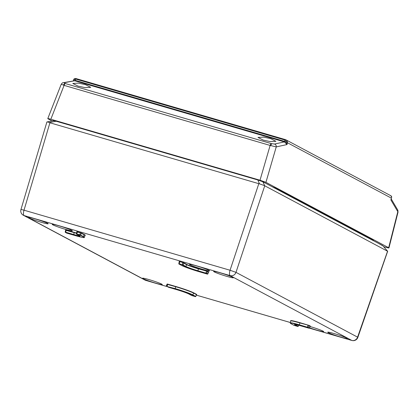 <?xml version="1.0" encoding="UTF-8"?>
<svg xmlns="http://www.w3.org/2000/svg" width="419" height="419" viewBox="0 0 419 419"><rect width="100%" height="100%" fill="white"/><g stroke="black" fill="none" stroke-linecap="round" stroke-linejoin="round"><path stroke-width="0.63" d="M290.765 320.938A14.833 1.037 17.8 0 1 299.925 322.672L309.17 325.443L299.931 322.944A14.592 1.021 -162.2 0 0 290.76 320.996L290.802 320.949M290.76 320.996L290.194 322.866A14.555 1.016 17.8 0 1 299.344 324.804L308.264 327.459L299.349 325.076A14.314 1 -162.2 0 0 291.158 323.803L294.059 325.348L297.631 326.427L295.013 324.924A10.009 0.702 17.8 0 1 300.742 325.814L308.772 328.156L307.97 327.627M166.872 286.47L175.158 288.602L175.744 286.743L167.265 284.328L167.155 283.993L167.679 284.124L167.134 286.533L166.856 286.491L176.556 289.613A10.009 0.702 17.8 0 1 188.76 293.955L191.656 295.5L195.233 296.579L192.614 295.076A14.314 1 -162.2 0 0 175.163 288.874L167.134 286.533M77.326 231.775L81.558 233.084L76.918 231.979L76.803 231.644L77.332 232.042L76.787 234.184L76.509 234.137L79.406 235.682A10.009 0.702 17.8 0 1 73.676 234.797L65.369 232.414L75.069 235.536A14.314 1 -162.2 0 0 83.261 236.808L80.123 235.164L76.787 234.184M76.478 233.283A9.731 0.681 17.8 0 1 74.257 232.665L65.778 230.251L65.668 229.916L74.252 232.393A9.49 0.665 -162.2 0 0 76.551 233.037M76.525 234.116L76.384 233.818L79.762 234.781L80.652 235.101L80.359 235.263M65.369 232.414L65.249 232.089L65.642 232.189L73.671 234.525A9.768 0.681 -162.2 0 0 79.725 235.881M178.761 263.698L178.908 263.991L178.787 263.666L179.18 263.761L179.735 261.891L179.206 261.493L183.48 262.739L179.73 261.624M182.694 264.803L179.18 263.761L183.051 264.949L183.957 262.933L186.869 264.483A9.49 0.665 -162.2 0 0 198.438 268.595L207.683 271.365L198.444 268.862A9.731 0.681 17.8 0 1 186.575 264.646L183.313 262.949M182.763 265.112L183.051 264.949L185.952 266.494A9.768 0.681 -162.2 0 0 197.857 270.726L206.777 273.382L197.868 270.993A10.009 0.702 17.8 0 1 185.659 266.657L182.522 265.018M202.969 269.433A10.58 0.738 -162.2 0 0 209.62 270.842A10.58 0.738 -162.2 0 0 196.123 265.782A10.58 0.738 -162.2 0 0 189.472 264.373A10.58 0.738 -162.2 0 0 202.969 269.433M309.924 326.49A10.58 0.738 17.8 0 1 310.196 326.569A10.58 0.738 17.8 0 1 323.693 331.628A10.58 0.738 17.8 0 1 317.042 330.214A10.58 0.738 17.8 0 1 309.479 327.778M58.859 225.773A10.58 0.738 17.8 0 1 72.356 230.832A10.58 0.738 17.8 0 1 65.704 229.418A10.58 0.738 17.8 0 1 52.213 224.364A10.58 0.738 17.8 0 1 58.859 225.773M166.987 285.103A10.58 0.738 -162.2 0 0 166.285 285.145A10.58 0.738 -162.2 0 0 166.841 285.596M226.857 276.378A10.339 0.723 -162.2 0 0 233.352 277.755A10.339 0.723 -162.2 0 0 220.169 272.811A10.339 0.723 -162.2 0 0 213.669 271.433A10.339 0.723 -162.2 0 0 226.857 276.378M340.93 337.159A10.339 0.723 17.8 0 1 327.742 332.22A10.339 0.723 17.8 0 1 334.242 333.597A10.339 0.723 17.8 0 1 347.43 338.536A10.339 0.723 17.8 0 1 340.93 337.159M34.976 218.828A10.339 0.723 17.8 0 1 48.159 223.772A10.339 0.723 17.8 0 1 41.659 222.395A10.339 0.723 17.8 0 1 28.476 217.451A10.339 0.723 17.8 0 1 34.976 218.828M149.049 279.614A10.339 0.723 -162.2 0 0 142.549 278.237A10.339 0.723 -162.2 0 0 155.737 283.176A10.339 0.723 -162.2 0 0 162.232 284.553A10.339 0.723 -162.2 0 0 149.049 279.614M53.894 120.855C53.108 120.415 53.889 120.541 56.24 121.217L257.837 179.981L262.833 181.757L382.83 245.702L387.565 251.201L382.83 245.702M258.806 183.679L49.913 122.783L24.014 210.191L230.057 270.25L258.806 183.679L259.476 183.836L257.837 179.981M387.371 251.133L264.74 185.785L235.986 272.355L357.585 337.154L387.565 251.201M56.24 121.217L49.301 122.573L49.913 122.783M262.833 181.757L264.74 185.785M264.473 185.612L259.476 183.836M49.301 122.573C47.509 121.788 46.724 121.667 46.954 122.207M53.622 120.599L46.897 121.992L20.95 209.563A4.866 4.866 0 0 0 23.328 215.24L144.927 280.039A4.866 4.525 -61.9 0 0 145.733 280.363L166.966 286.554M294.787 324.421A9.768 0.681 -162.2 0 0 295.306 324.762L298.176 326.343L298.585 325.212M309.337 328.035L309.976 326.192L308.876 325.605L308.264 327.459L309.337 328.035L309.07 328.229L300.742 325.814C293.258 323.767 294.976 324.589 294.662 324.432L294.756 324.327M175.163 288.874L175.158 288.602A14.555 1.016 17.8 0 1 192.902 294.913L195.778 296.495L196.438 294.615L193.531 293.064A14.592 1.021 -162.2 0 0 175.744 286.743L175.734 286.476A14.833 1.037 17.8 0 1 193.819 292.902L196.731 294.452L195.495 296.642M196.438 294.615L196.731 294.452M207.85 273.958L208.489 272.114L207.389 271.528L206.777 273.382L207.85 273.958L206.483 273.544M65.228 232.121L65.385 232.388M78.06 86.136L72.791 83.439L78.463 83.151L85.471 84.638L90.734 87.351L85.02 87.618L78.06 86.136M263.258 140.119L257.984 137.422L263.656 137.133L270.664 138.621L275.927 141.334L270.213 141.601L263.258 140.119M284.302 141.858L284.721 141.418C286.015 141.947 286.774 142.994 286.994 144.571L284.428 141.894L74.676 80.757L64.212 82.737L65.359 83.564L271.392 143.623L274.539 144.042A2.43 2.242 77.7 0 1 276.236 146.907L270.129 145.43L64.097 85.371L61.556 84.329M65.359 83.564A2.43 0.875 106.3 0 0 64.097 85.371L50.84 119.253L260.01 180.228L270.129 145.43A2.43 0.875 106.3 0 1 271.392 143.623M398.04 212.103L397.814 211.689A2.43 2.132 -30.5 0 0 397.699 209.935L398.04 212.103L388.942 247.948L388.664 247.734L397.814 211.689L390.89 199.931L391.372 198.124C391.954 196.914 391.655 196.071 390.482 195.594M373.806 240.894L373.146 240.197L275.351 188.089L271.852 186.565M208.887 165.715L105.19 135.489M53.433 120.635L53.066 120.405M53.25 120.4L77.117 127.303M236.96 173.895L259.403 180.427L262.362 181.485L267.615 184.308M74.048 79.207L75.975 78.568L285.433 139.621C286.722 140.156 287.403 141.203 287.497 142.769L286.994 144.571L276.236 146.907L265.934 182.333L388.664 247.734C389.335 248.158 388.408 248.011 385.883 247.299L383.82 246.697M265.934 182.333L260.01 180.228M50.84 119.253C48.316 118.54 47.389 118.399 48.059 118.823L47.787 118.603L61.205 84.303C62.127 83.051 62.803 82.512 63.243 82.684L63.243 82.684A2.43 2.221 -100.7 0 1 64.212 82.737M51.987 120.918L48.059 118.823M378.043 243.151L383.333 246.131M73.398 80.767L75.121 80.322L284.621 141.392L284.993 140.066L75.509 79.002L73.707 79.689L73.294 80.783M391.273 199.109L390.89 199.931L391.372 198.124L287.497 142.769L284.993 140.066L285.355 139.6L285.868 139.799L390.864 195.752L391.681 197.192M75.022 80.296L74.676 80.757L63.243 82.684M74.802 80.794L75.975 78.568L75.509 79.002M75.912 78.552L75.897 78.542C74.404 78.61 73.676 78.992 73.713 79.689M285.868 139.805L285.433 139.621L285.093 140.098M309.17 325.443L310.269 326.029L309.379 328.067L351.771 340.422L230.172 275.629L24.129 215.565L145.733 280.363A4.866 1.749 -73.7 0 0 145.854 280.416L167.024 286.586M310.233 326.076L309.709 325.945M297.631 326.427L298.244 326.343L298.632 325.223M309.29 328.124L351.892 340.474A4.866 1.749 -73.7 0 1 351.771 340.422A4.866 4.525 118.1 0 0 357.585 337.154A4.866 0.388 -160.9 0 1 357.852 337.395L387.695 251.201M196.7 294.499L196.171 294.368M195.752 296.547L192.253 295.709M65.647 232.456L66.192 230.047M65.673 229.979L65.186 232.089L66.37 232.943M207.683 271.365L208.782 271.952L208.222 271.863M183.48 262.739L183.957 262.933M208.735 271.989L207.546 274.141M179.185 264.033L178.923 263.965M81.558 233.084L84.465 234.635A14.833 1.037 17.8 0 1 85.026 235.399M167.679 284.124L175.734 286.476M196.322 295.112L290.304 322.504M371.815 239.919L371.899 239.537M274.026 187.812L274.099 187.492M83.261 236.808L84.177 234.797L81.265 233.247L80.652 235.101L83.549 236.646A14.555 1.016 17.8 0 1 84.371 237.295L84.999 235.447A14.592 1.021 -162.2 0 0 84.177 234.797L84.465 234.635M79.767 235.054L80.369 232.66M73.676 234.797L74.252 232.393M197.868 270.993L198.438 268.595M205.891 273.335L206.494 270.946M185.659 266.657L186.869 264.483M182.171 264.902L182.773 262.509M178.908 263.991L181.809 265.531A14.314 1 -162.2 0 0 199.255 271.737L207.285 274.078M299.349 325.076L299.925 322.672M307.378 327.412L307.981 325.024M295.013 324.924L295.4 324.484M192.614 295.076L193.819 292.902M235.986 272.355L230.057 270.25A4.866 1.749 -73.7 0 0 230.172 275.629A4.866 4.525 -61.9 0 0 235.986 272.355M145.985 280.437A4.866 1.749 -73.7 0 1 145.854 280.416A4.866 4.866 0 0 1 144.927 280.039M23.328 215.24A4.866 4.525 118.1 0 0 24.129 215.565A4.866 1.749 -73.7 0 1 24.014 210.191A4.866 0.293 -163.5 0 0 20.95 209.563M207.29 274.078L199.271 271.742C191.195 269.323 185.36 267.249 181.767 265.515L178.866 263.97L179.175 261.535M208.782 271.952L208.489 272.114M76.363 233.849L76.509 234.137M66.679 233.079L67.056 233.2M67.045 233.2L75.069 235.536C88.095 239.008 83.082 237.075 84.371 237.295M188.76 293.955L188.718 293.939C186.251 292.75 182.197 291.31 176.561 289.618L168.527 287.277M166.71 286.198L166.856 286.491M195.511 296.621L195.804 296.458M167.123 284.04L166.673 286.167L168.532 287.277M291.158 323.803L294.018 325.333L297.642 326.432M298.202 326.307L297.914 326.469M310.269 326.029L309.976 326.192M271.727 143.712A2.43 0.519 104.6 0 0 270.8 145.608M65.05 83.465A2.43 1.21 108.2 0 0 63.479 85.172M75.991 78.573L285.339 139.595M274.539 144.042L284.428 141.894L284.721 141.418M192.258 295.709L188.718 293.939M372.632 239.925L372.57 240.234M351.892 340.474A4.866 4.866 0 0 0 357.852 337.395M196.317 295.123L290.299 322.52M79.809 235.829L76.468 234.121L76.813 231.702M290.194 322.866L291.121 323.787M391.288 199.051L397.699 209.935"/></g></svg>
